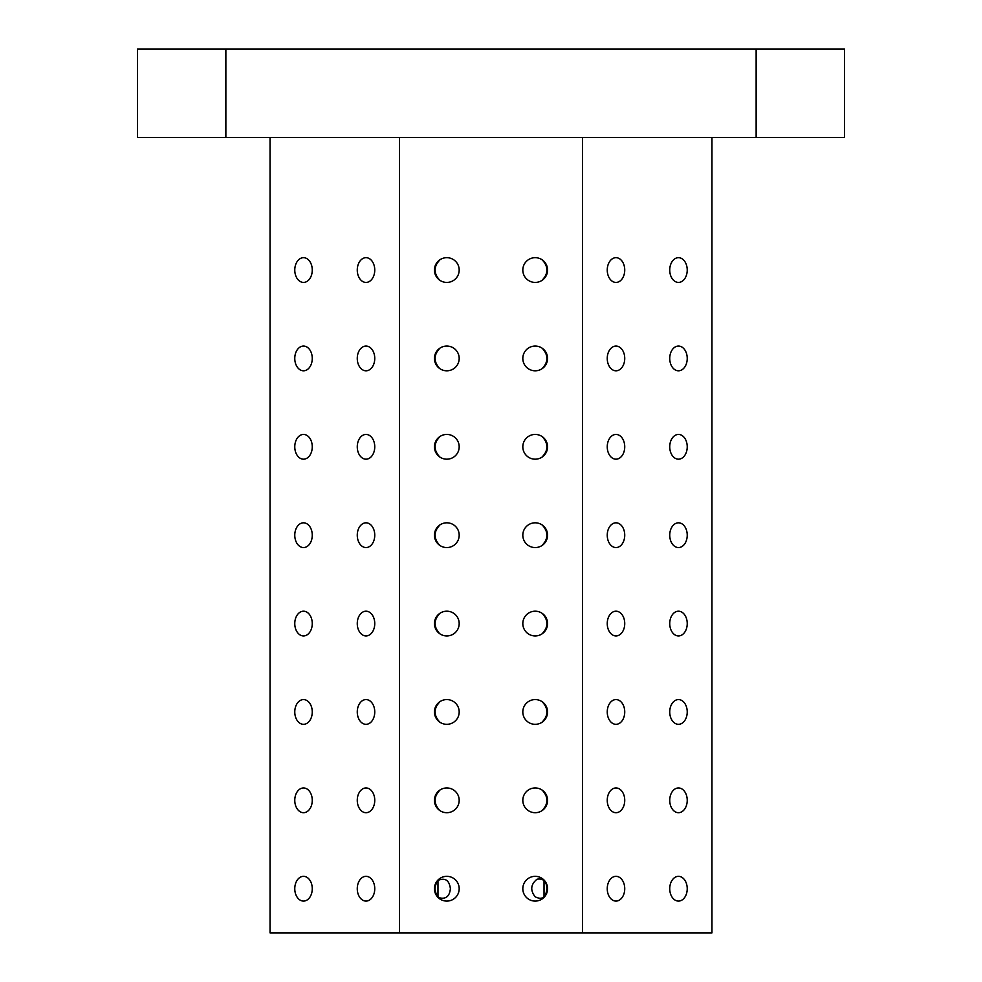 <?xml version="1.0" encoding="UTF-8"?>
<svg xmlns="http://www.w3.org/2000/svg" width="982" height="982" viewBox="0 0 982 982"><rect width="100%" height="100%" fill="white"/><g stroke="black" fill="none" stroke-linecap="round" stroke-linejoin="round"><path stroke-width="1.47" d="M537.08 879.185C530.697 884.352 530.059 890.22 535.153 896.799C542.089 900.249 546.004 897.548 546.876 888.71C546.679 881.431 543.414 878.264 537.08 879.185M438.095 880.363C433.909 886.267 434.093 892 438.647 897.573C445.595 899.622 449.51 896.676 450.394 888.71C449.314 880.277 445.214 877.491 438.095 880.363M436.241 275.709L435.738 274.334M435.382 272.898L435.112 270.05M435.394 267.19L435.738 265.766M436.253 264.379L439.752 259.886C433.541 266.65 433.541 273.426 439.752 280.214M436.241 364.089L435.738 362.714M435.382 361.278L435.112 358.43M435.394 355.57L435.738 354.146M436.253 352.759L439.752 348.266C433.541 355.03 433.541 361.806 439.752 368.594M436.241 452.469L435.738 451.094M435.382 449.658L435.112 446.81M435.394 443.95L435.738 442.526M436.253 441.139L439.752 436.646C433.541 443.41 433.541 450.186 439.752 456.974M436.241 540.849L435.738 539.474M435.382 538.038L435.112 535.19M435.394 532.33L435.738 530.906M436.253 529.519L439.752 525.026C433.541 531.79 433.541 538.566 439.752 545.354M436.241 629.229L435.738 627.854M435.382 626.418L435.112 623.57M435.394 620.71L435.738 619.286M436.253 617.899L439.752 613.406C433.541 620.17 433.541 626.946 439.752 633.734M436.241 717.609L435.738 716.234M435.382 714.798L435.112 711.95M435.394 709.09L435.738 707.666M436.253 706.279L439.752 701.786C433.541 708.55 433.541 715.326 439.752 722.114M436.241 805.989L435.738 804.614M435.382 803.178L435.112 800.33M435.394 797.47L435.738 796.046M436.253 794.659L439.752 790.166C433.541 796.93 433.541 803.706 439.752 810.494M225.86 137.48L137.48 137.48L137.48 49.1L225.86 49.1L225.86 137.48L844.52 137.48L844.52 49.1L225.86 49.1M270.05 137.48L270.05 932.9L711.95 932.9L711.95 137.48M607.244 888.71A12.373 8.752 -90 0 1 615.984 876.337A12.373 8.752 -90 0 1 624.736 888.71A12.373 8.752 -90 0 1 615.984 901.083A12.373 8.752 -90 0 1 607.244 888.71M607.244 800.33A12.373 8.752 -90 0 1 615.984 787.957A12.373 8.752 -90 0 1 624.736 800.33A12.373 8.752 -90 0 1 615.984 812.703A12.373 8.752 -90 0 1 607.244 800.33M607.244 711.95A12.373 8.752 -90 0 1 615.984 699.577A12.373 8.752 -90 0 1 624.736 711.95A12.373 8.752 -90 0 1 615.984 724.323A12.373 8.752 -90 0 1 607.244 711.95M607.244 623.57A12.373 8.752 -90 0 1 615.984 611.197A12.373 8.752 -90 0 1 624.736 623.57A12.373 8.752 -90 0 1 615.984 635.943A12.373 8.752 -90 0 1 607.244 623.57M607.244 535.19A12.373 8.752 -90 0 1 615.984 522.817A12.373 8.752 -90 0 1 624.736 535.19A12.373 8.752 -90 0 1 615.984 547.563A12.373 8.752 -90 0 1 607.244 535.19M607.244 446.81A12.373 8.752 -90 0 1 615.984 434.437A12.373 8.752 -90 0 1 624.736 446.81A12.373 8.752 -90 0 1 615.984 459.183A12.373 8.752 -90 0 1 607.244 446.81M607.244 358.43A12.373 8.752 -90 0 1 615.984 346.057A12.373 8.752 -90 0 1 624.736 358.43A12.373 8.752 -90 0 1 615.984 370.803A12.373 8.752 -90 0 1 607.244 358.43M607.244 270.05A12.373 8.752 -90 0 1 615.984 257.677A12.373 8.752 -90 0 1 624.736 270.05A12.373 8.752 -90 0 1 615.984 282.423A12.373 8.752 -90 0 1 607.244 270.05M669.736 888.71A12.373 8.752 -90 0 1 678.488 876.337A12.373 8.752 -90 0 1 687.228 888.71A12.373 8.752 -90 0 1 678.488 901.083A12.373 8.752 -90 0 1 669.736 888.71M669.736 800.33A12.373 8.752 -90 0 1 678.488 787.957A12.373 8.752 -90 0 1 687.228 800.33A12.373 8.752 -90 0 1 678.488 812.703A12.373 8.752 -90 0 1 669.736 800.33M669.736 711.95A12.373 8.752 -90 0 1 678.488 699.577A12.373 8.752 -90 0 1 687.228 711.95A12.373 8.752 -90 0 1 678.488 724.323A12.373 8.752 -90 0 1 669.736 711.95M669.736 623.57A12.373 8.752 -90 0 1 678.488 611.197A12.373 8.752 -90 0 1 687.228 623.57A12.373 8.752 -90 0 1 678.488 635.943A12.373 8.752 -90 0 1 669.736 623.57M669.736 535.19A12.373 8.752 -90 0 1 678.488 522.817A12.373 8.752 -90 0 1 687.228 535.19A12.373 8.752 -90 0 1 678.488 547.563A12.373 8.752 -90 0 1 669.736 535.19M669.736 446.81A12.373 8.752 -90 0 1 678.488 434.437A12.373 8.752 -90 0 1 687.228 446.81A12.373 8.752 -90 0 1 678.488 459.183A12.373 8.752 -90 0 1 669.736 446.81M669.736 358.43A12.373 8.752 -90 0 1 678.488 346.057A12.373 8.752 -90 0 1 687.228 358.43A12.373 8.752 -90 0 1 678.488 370.803A12.373 8.752 -90 0 1 669.736 358.43M669.736 270.05A12.373 8.752 -90 0 1 678.488 257.677A12.373 8.752 -90 0 1 687.228 270.05A12.373 8.752 -90 0 1 678.488 282.423A12.373 8.752 -90 0 1 669.736 270.05M582.522 932.9L582.522 137.48M434.437 888.71A12.373 12.373 0 0 1 452.997 877.994A12.373 12.373 0 0 1 452.997 899.426A12.373 12.373 0 0 1 434.437 888.71M434.437 800.33A12.373 12.373 0 0 1 452.997 789.614A12.373 12.373 0 0 1 452.997 811.046A12.373 12.373 0 0 1 434.437 800.33M434.437 711.95A12.373 12.373 0 0 1 452.997 701.234A12.373 12.373 0 0 1 452.997 722.666A12.373 12.373 0 0 1 434.437 711.95M434.437 623.57A12.373 12.373 0 0 1 452.997 612.854A12.373 12.373 0 0 1 452.997 634.286A12.373 12.373 0 0 1 434.437 623.57M434.437 535.19A12.373 12.373 0 0 1 452.997 524.474A12.373 12.373 0 0 1 452.997 545.906A12.373 12.373 0 0 1 434.437 535.19M434.437 446.81A12.373 12.373 0 0 1 452.997 436.094A12.373 12.373 0 0 1 452.997 457.526A12.373 12.373 0 0 1 434.437 446.81M434.437 358.43A12.373 12.373 0 0 1 452.997 347.714A12.373 12.373 0 0 1 452.997 369.146A12.373 12.373 0 0 1 434.437 358.43M434.437 270.05A12.373 12.373 0 0 1 452.997 259.334A12.373 12.373 0 0 1 452.997 280.766A12.373 12.373 0 0 1 434.437 270.05M522.817 888.71A12.373 12.373 0 0 1 541.377 877.994A12.373 12.373 0 0 1 541.377 899.426A12.373 12.373 0 0 1 522.817 888.71M522.817 800.33A12.373 12.373 0 0 1 541.377 789.614A12.373 12.373 0 0 1 541.377 811.046A12.373 12.373 0 0 1 522.817 800.33M522.817 711.95A12.373 12.373 0 0 1 541.377 701.234A12.373 12.373 0 0 1 541.377 722.666A12.373 12.373 0 0 1 522.817 711.95M522.817 623.57A12.373 12.373 0 0 1 541.377 612.854A12.373 12.373 0 0 1 541.377 634.286A12.373 12.373 0 0 1 522.817 623.57M522.817 535.19A12.373 12.373 0 0 1 541.377 524.474A12.373 12.373 0 0 1 541.377 545.906A12.373 12.373 0 0 1 522.817 535.19M522.817 446.81A12.373 12.373 0 0 1 541.377 436.094A12.373 12.373 0 0 1 541.377 457.526A12.373 12.373 0 0 1 522.817 446.81M522.817 358.43A12.373 12.373 0 0 1 541.377 347.714A12.373 12.373 0 0 1 541.377 369.146A12.373 12.373 0 0 1 522.817 358.43M522.817 270.05A12.373 12.373 0 0 1 541.377 259.334A12.373 12.373 0 0 1 541.377 280.766A12.373 12.373 0 0 1 522.817 270.05M399.478 932.9L399.478 137.48M294.772 888.71A12.373 8.752 90 0 1 303.512 876.337A12.373 8.752 90 0 1 312.264 888.71A12.373 8.752 90 0 1 303.512 901.083A12.373 8.752 90 0 1 294.772 888.71M294.772 800.33A12.373 8.752 90 0 1 303.512 787.957A12.373 8.752 90 0 1 312.264 800.33A12.373 8.752 90 0 1 303.512 812.703A12.373 8.752 90 0 1 294.772 800.33M294.772 711.95A12.373 8.752 90 0 1 303.512 699.577A12.373 8.752 90 0 1 312.264 711.95A12.373 8.752 90 0 1 303.512 724.323A12.373 8.752 90 0 1 294.772 711.95M294.772 623.57A12.373 8.752 90 0 1 303.512 611.197A12.373 8.752 90 0 1 312.264 623.57A12.373 8.752 90 0 1 303.512 635.943A12.373 8.752 90 0 1 294.772 623.57M294.772 535.19A12.373 8.752 90 0 1 303.512 522.817A12.373 8.752 90 0 1 312.264 535.19A12.373 8.752 90 0 1 303.512 547.563A12.373 8.752 90 0 1 294.772 535.19M294.772 446.81A12.373 8.752 90 0 1 303.512 434.437A12.373 8.752 90 0 1 312.264 446.81A12.373 8.752 90 0 1 303.512 459.183A12.373 8.752 90 0 1 294.772 446.81M294.772 358.43A12.373 8.752 90 0 1 303.512 346.057A12.373 8.752 90 0 1 312.264 358.43A12.373 8.752 90 0 1 303.512 370.803A12.373 8.752 90 0 1 294.772 358.43M294.772 270.05A12.373 8.752 90 0 1 303.512 257.677A12.373 8.752 90 0 1 312.264 270.05A12.373 8.752 90 0 1 303.512 282.423A12.373 8.752 90 0 1 294.772 270.05M357.264 888.71A12.373 8.752 90 0 1 366.016 876.337A12.373 8.752 90 0 1 374.756 888.71A12.373 8.752 90 0 1 366.016 901.083A12.373 8.752 90 0 1 357.264 888.71M357.264 800.33A12.373 8.752 90 0 1 366.016 787.957A12.373 8.752 90 0 1 374.756 800.33A12.373 8.752 90 0 1 366.016 812.703A12.373 8.752 90 0 1 357.264 800.33M357.264 711.95A12.373 8.752 90 0 1 366.016 699.577A12.373 8.752 90 0 1 374.756 711.95A12.373 8.752 90 0 1 366.016 724.323A12.373 8.752 90 0 1 357.264 711.95M357.264 623.57A12.373 8.752 90 0 1 366.016 611.197A12.373 8.752 90 0 1 374.756 623.57A12.373 8.752 90 0 1 366.016 635.943A12.373 8.752 90 0 1 357.264 623.57M357.264 535.19A12.373 8.752 90 0 1 366.016 522.817A12.373 8.752 90 0 1 374.756 535.19A12.373 8.752 90 0 1 366.016 547.563A12.373 8.752 90 0 1 357.264 535.19M357.264 446.81A12.373 8.752 90 0 1 366.016 434.437A12.373 8.752 90 0 1 374.756 446.81A12.373 8.752 90 0 1 366.016 459.183A12.373 8.752 90 0 1 357.264 446.81M357.264 358.43A12.373 8.752 90 0 1 366.016 346.057A12.373 8.752 90 0 1 374.756 358.43A12.373 8.752 90 0 1 366.016 370.803A12.373 8.752 90 0 1 357.264 358.43M357.264 270.05A12.373 8.752 90 0 1 366.016 257.677A12.373 8.752 90 0 1 374.756 270.05A12.373 8.752 90 0 1 366.016 282.423A12.373 8.752 90 0 1 357.264 270.05M756.14 137.48L756.14 49.1M545.759 794.671L546.262 796.046M546.618 797.482L546.888 800.33M546.606 803.19L546.262 804.614M545.747 806.001L542.248 810.494C548.459 803.73 548.459 796.954 542.248 790.166M545.759 706.291L546.262 707.666M546.618 709.102L546.888 711.95M546.606 714.81L546.262 716.234M545.747 717.621L542.248 722.114C548.459 715.35 548.459 708.574 542.248 701.786M545.759 617.911L546.262 619.286M546.618 620.722L546.888 623.57M546.606 626.43L546.262 627.854M545.747 629.241L542.248 633.734C548.459 626.97 548.459 620.194 542.248 613.406M545.759 529.531L546.262 530.906M546.618 532.342L546.888 535.19M546.606 538.05L546.262 539.474M545.747 540.861L542.248 545.354C548.459 538.59 548.459 531.814 542.248 525.026M545.759 441.151L546.262 442.526M546.618 443.962L546.888 446.81M546.606 449.67L546.262 451.094M545.747 452.481L542.248 456.974C548.459 450.21 548.459 443.434 542.248 436.646M545.759 352.771L546.262 354.146M546.618 355.582L546.888 358.43M546.606 361.29L546.262 362.714M545.747 364.101L542.248 368.594C548.459 361.83 548.459 355.054 542.248 348.266M545.759 264.391L546.262 265.766M546.618 267.202L546.888 270.05M546.606 272.91L546.262 274.334M545.747 275.721L542.248 280.214C548.459 273.45 548.459 266.674 542.248 259.886M437.972 896.934L437.972 880.486M544.028 880.486L544.028 896.934"/></g></svg>
